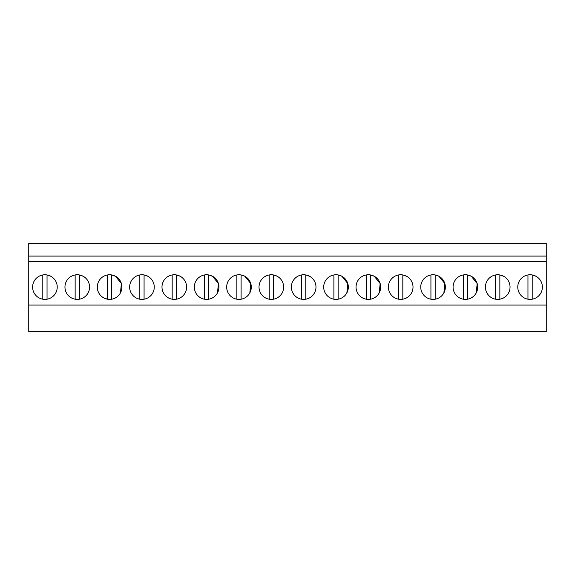 <?xml version="1.0" encoding="UTF-8"?>
<svg xmlns="http://www.w3.org/2000/svg" width="575" height="575" viewBox="0 0 575 575"><rect width="100%" height="100%" fill="white"/><g stroke="black" fill="none" stroke-linecap="round" stroke-linejoin="round"><path stroke-width="0.86" d="M28.75 305.066L28.75 331.646L546.25 331.646L546.25 305.066L28.75 305.066L28.75 243.354L546.25 243.354L546.25 305.066M546.25 256.091L28.75 256.091M546.25 261.611L28.75 261.611M39.021 297.879A12.312 12.312 0 0 1 34.119 281.175A12.312 12.312 0 0 1 50.823 276.273A12.312 12.312 0 0 1 55.725 292.977A12.312 12.312 0 0 1 39.021 297.879M406.604 276.273A12.312 12.312 0 0 1 411.506 292.977A12.312 12.312 0 0 1 394.802 297.879A12.312 12.312 0 0 1 389.9 281.175A12.312 12.312 0 0 1 406.604 276.273L402.823 274.951L402.823 299.201M435.167 274.951A12.312 12.312 0 0 0 430.927 274.951L430.927 299.201A12.312 12.312 0 0 0 435.167 299.201L435.167 274.951L438.948 276.273A12.312 12.312 0 0 1 443.85 292.977A12.312 12.312 0 0 1 427.146 297.879A12.312 12.312 0 0 1 422.244 281.175A12.312 12.312 0 0 1 438.948 276.273L444.849 283.583L443.878 292.919M208.761 274.951A12.312 12.312 0 0 0 204.52 274.951L204.52 299.201A12.312 12.312 0 0 0 208.761 299.201L208.761 274.951L212.542 276.273A12.312 12.312 0 0 1 217.443 292.977A12.312 12.312 0 0 1 200.74 297.879A12.312 12.312 0 0 1 195.838 281.175A12.312 12.312 0 0 1 212.542 276.273L218.443 283.583L217.472 292.927M136.052 297.879A12.312 12.312 0 0 1 131.15 281.175A12.312 12.312 0 0 1 147.854 276.273A12.312 12.312 0 0 1 152.756 292.977A12.312 12.312 0 0 1 136.052 297.879M168.396 297.879A12.312 12.312 0 0 1 163.494 281.175A12.312 12.312 0 0 1 180.198 276.273A12.312 12.312 0 0 1 185.1 292.977A12.312 12.312 0 0 1 168.396 297.879M83.167 276.273A12.312 12.312 0 0 1 88.068 292.977A12.312 12.312 0 0 1 71.365 297.879A12.312 12.312 0 0 1 66.463 281.175A12.312 12.312 0 0 1 83.167 276.273L79.386 274.951A12.312 12.312 0 0 0 75.145 274.951L75.145 299.201A12.312 12.312 0 0 0 79.386 299.201L79.386 274.951M103.708 297.879A12.312 12.312 0 0 1 98.807 281.175A12.312 12.312 0 0 1 115.51 276.273A12.312 12.312 0 0 1 120.412 292.977A12.312 12.312 0 0 1 103.708 297.879L107.489 299.201L107.489 274.951M297.771 297.879A12.312 12.312 0 0 1 292.869 281.175A12.312 12.312 0 0 1 309.573 276.273A12.312 12.312 0 0 1 314.475 292.977A12.312 12.312 0 0 1 297.771 297.879M265.427 297.879A12.312 12.312 0 0 1 260.525 281.175A12.312 12.312 0 0 1 277.229 276.273A12.312 12.312 0 0 1 282.131 292.977A12.312 12.312 0 0 1 265.427 297.879M233.083 297.879A12.312 12.312 0 0 1 228.182 281.175A12.312 12.312 0 0 1 244.885 276.273A12.312 12.312 0 0 1 249.787 292.977A12.312 12.312 0 0 1 233.083 297.879L233.098 297.886M330.115 297.879A12.312 12.312 0 0 1 325.213 281.175A12.312 12.312 0 0 1 341.917 276.273A12.312 12.312 0 0 1 346.818 292.977A12.312 12.312 0 0 1 330.115 297.879L330.129 297.886M491.833 297.879A12.312 12.312 0 0 1 486.932 281.175A12.312 12.312 0 0 1 503.635 276.273A12.312 12.312 0 0 1 508.537 292.977A12.312 12.312 0 0 1 491.833 297.879M459.49 297.879A12.312 12.312 0 0 1 454.588 281.175A12.312 12.312 0 0 1 471.292 276.273A12.312 12.312 0 0 1 476.193 292.977A12.312 12.312 0 0 1 459.49 297.879L459.504 297.886M362.458 297.879A12.312 12.312 0 0 1 357.557 281.175A12.312 12.312 0 0 1 374.26 276.273A12.312 12.312 0 0 1 379.162 292.977A12.312 12.312 0 0 1 362.458 297.879L362.473 297.886M535.979 276.273A12.312 12.312 0 0 1 540.881 292.977A12.312 12.312 0 0 1 524.177 297.879A12.312 12.312 0 0 1 519.275 281.175A12.312 12.312 0 0 1 535.979 276.273L532.198 274.951L532.198 299.201M120.434 292.934L121.411 283.59L115.51 276.273L111.73 274.951L111.73 299.201M249.809 292.941L250.786 283.59L244.885 276.273L241.105 274.951L241.105 299.201M346.847 292.927L347.817 283.583L341.917 276.273L338.136 274.951L338.136 299.201M476.215 292.934L477.192 283.59L471.292 276.273L467.511 274.951L467.511 299.201M379.177 292.955L380.161 283.597L374.26 276.273L370.48 274.951L370.48 299.201M47.042 299.201L47.042 274.951L50.823 276.273M42.802 274.951L42.802 299.201M144.073 299.201L144.073 274.951L147.854 276.273M139.833 274.951L139.833 299.201M176.417 299.201L176.417 274.951L180.198 276.273M172.177 274.951L172.177 299.201M236.864 274.951L236.864 299.201M273.448 299.201L273.448 274.951L277.229 276.273M269.208 274.951L269.208 299.201M305.792 299.201L305.792 274.951L309.573 276.273M301.552 274.951L301.552 299.201M333.895 274.951L333.895 299.201M366.239 274.951L366.239 299.201M398.583 274.951L398.583 299.201M463.27 274.951L463.27 299.201M499.855 299.201L499.855 274.951L503.635 276.273M495.614 274.951L495.614 299.201M527.958 274.951L527.958 299.201"/></g></svg>
